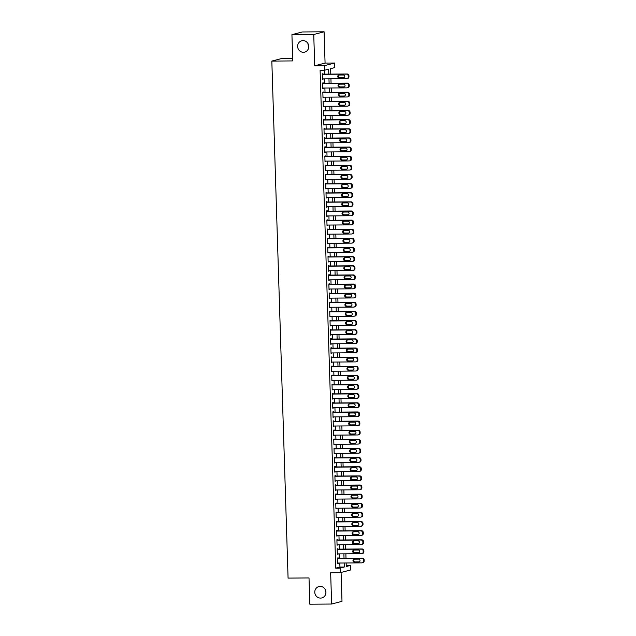 <?xml version="1.0" encoding="UTF-8"?>
<svg xmlns="http://www.w3.org/2000/svg" width="636" height="636" viewBox="0 0 636 636"><rect width="100%" height="100%" fill="white"/><g stroke="black" fill="none" stroke-linecap="round" stroke-linejoin="round"><path stroke-width="0.95" d="M320.178 586.392A5.867 5.565 75.5 0 1 321.832 597.92A5.867 5.565 75.5 0 1 314.836 592.967A5.867 5.565 75.5 0 1 320.178 586.392M303.022 40.601A5.867 5.565 75.5 0 1 304.684 52.12A5.867 5.565 75.5 0 1 297.688 47.167A5.867 5.565 75.5 0 1 303.022 40.601M325.942 592.458A5.867 5.565 75.5 0 1 325.139 589.341M308.794 46.659A5.867 5.565 75.5 0 1 307.983 43.542M346.23 565.452L350.46 565.42L350.603 569.983L340.244 572.67L340.101 568.107L344.299 567.018L344.171 562.995M292.679 58.313L282.193 58.393L271.826 61.08L288.076 578.1L309.009 577.941L309.835 604.2L331.634 604.033L341.993 601.346L341.087 572.456M271.826 61.08L292.759 60.921L291.932 34.654L302.291 31.967L324.098 31.8L313.739 34.487L314.717 65.77L324.312 65.699L334.671 63.012L334.814 67.583L330.617 68.672L330.784 74.102M314.717 65.77L325.075 63.083L324.098 31.8M325.075 63.083L334.671 63.012M291.932 34.654L313.739 34.487M338.185 558.297L338.169 557.836L337.47 558.018L337.644 563.504L338.336 563.035M337.899 549.162L337.883 548.701L337.183 548.884L337.35 554.369L338.042 553.9M337.613 540.028L337.597 539.567L336.897 539.749L337.064 545.227L337.756 544.766M337.319 530.893L337.311 530.432L336.611 530.615L336.778 536.092L337.47 535.631M337.032 521.759L337.024 521.297L336.325 521.48L336.492 526.958L337.183 526.497M336.746 512.624L336.73 512.163L336.031 512.346L336.205 517.823L336.897 517.362M336.46 503.489L336.444 503.028L335.744 503.211L335.919 508.689L336.611 508.228M336.174 494.355L336.158 493.894L335.458 494.077L335.633 499.554L336.325 499.093M335.887 485.22L335.872 484.759L335.172 484.942L335.347 490.42L336.039 489.959M335.601 476.086L335.585 475.625L334.886 475.808L335.061 481.285L335.752 480.824M335.315 466.951L335.299 466.49L334.6 466.673L334.775 472.151L335.458 471.689M335.029 457.817L335.013 457.356L334.313 457.538L334.48 463.016L335.172 462.555M334.735 448.682L334.727 448.221L334.027 448.404L334.194 453.881L334.886 453.42M334.449 439.548L334.441 439.086L333.741 439.269L333.908 444.747L334.6 444.286M334.162 430.413L334.146 429.952L333.447 430.135L333.622 435.612L334.313 435.151M333.876 421.278L333.86 420.817L333.161 421L333.336 426.478L334.027 426.017M333.59 412.144L333.574 411.683L332.874 411.866L333.049 417.343L333.741 416.882M333.304 403.009L333.288 402.548L332.588 402.731L332.763 408.209L333.455 407.748M333.018 393.875L333.002 393.414L332.302 393.597L332.477 399.074L333.169 398.613M332.731 384.74L332.715 384.279L332.016 384.462L332.191 389.94L332.874 389.478M332.445 375.606L332.429 375.145L331.73 375.327L331.897 380.805L332.588 380.344M332.159 366.463L332.143 366.01L331.443 366.193L331.61 371.67L332.302 371.209M331.865 357.329L331.857 356.875L331.157 357.058L331.324 362.536L332.016 362.075M331.579 348.194L331.563 347.741L330.863 347.924L331.038 353.401L331.73 352.94M331.292 339.06L331.276 338.606L330.577 338.789L330.752 344.267L331.443 343.806M331.006 329.925L330.99 329.472L330.291 329.655L330.466 335.132L331.157 334.671M330.72 320.79L330.704 320.337L330.005 320.52L330.179 325.998L330.871 325.537M330.434 311.656L330.418 311.203L329.718 311.386L329.893 316.863L330.585 316.402M330.148 302.521L330.132 302.068L329.432 302.251L329.607 307.729L330.291 307.268M329.861 293.387L329.846 292.934L329.146 293.117L329.313 298.594L330.005 298.133M329.575 284.252L329.559 283.799L328.86 283.982L329.027 289.46L329.718 288.998M329.281 275.118L329.273 274.665L328.574 274.847L328.74 280.325L329.432 279.864M328.995 265.983L328.979 265.53L328.279 265.713L328.454 271.19L329.146 270.729M328.709 256.849L328.693 256.395L327.993 256.578L328.168 262.056L328.86 261.595M328.422 247.714L328.407 247.261L327.707 247.444L327.882 252.921L328.574 252.46M328.136 238.58L328.12 238.126L327.421 238.309L327.596 243.787L328.287 243.326M327.85 229.445L327.834 228.992L327.135 229.175L327.309 234.652L328.001 234.191M327.564 220.31L327.548 219.857L326.848 220.04L327.023 225.518L327.715 225.057M327.278 211.176L327.262 210.723L326.562 210.906L326.729 216.383L327.421 215.922M326.991 202.041L326.976 201.588L326.276 201.771L326.443 207.249L327.135 206.787M326.697 192.907L326.689 192.454L325.99 192.636L326.157 198.114L326.848 197.653M326.411 183.772L326.403 183.319L325.696 183.502L325.87 188.979L326.562 188.518M326.125 174.638L326.109 174.185L325.409 174.367L325.584 179.845L326.276 179.384M325.839 165.503L325.823 165.05L325.123 165.233L325.298 170.71L325.99 170.249M325.553 156.369L325.537 155.915L324.837 156.098L325.012 161.576L325.704 161.115M325.266 147.234L325.25 146.781L324.551 146.964L324.726 152.441L325.417 151.98M324.98 138.099L324.964 137.646L324.265 137.829L324.44 143.307L325.131 142.846M324.694 128.965L324.678 128.512L323.978 128.695L324.145 134.172L324.837 133.711M324.408 119.83L324.392 119.377L323.692 119.56L323.859 125.038L324.551 124.576M324.114 110.696L324.106 110.243L323.406 110.426L323.573 115.903L324.265 115.442M323.827 101.561L323.819 101.108L323.112 101.291L323.287 106.769L323.978 106.307M323.541 92.427L323.525 91.974L322.826 92.156L323.001 97.634L323.692 97.173M323.255 83.292L323.239 82.839L322.539 83.022L322.714 88.499L323.406 88.038M328.812 74.11L328.653 69.173L324.455 70.262L320.099 70.302L335.744 568.139L339.942 567.05L339.815 563.027M339.664 558.281L339.529 553.892M339.378 549.146L339.242 544.758M339.091 540.012L338.956 535.623M338.805 530.877L338.662 526.489M338.519 521.743L338.376 517.354M338.233 512.608L338.09 508.22M337.939 503.474L337.803 499.085M337.652 494.339L337.517 489.951M337.366 485.204L337.231 480.816M337.08 476.07L336.945 471.681M336.794 466.935L336.659 462.547M336.508 457.801L336.372 453.412M336.221 448.666L336.078 444.278M335.935 439.532L335.792 435.143M335.649 430.397L335.506 426.009M335.363 421.263L335.22 416.874M335.069 412.128L334.934 407.74M334.782 402.993L334.647 398.605M334.496 393.859L334.361 389.471M334.21 384.724L334.075 380.336M333.924 375.59L333.789 371.201M333.638 366.455L333.502 362.067M333.351 357.321L333.208 352.932M333.065 348.186L332.922 343.798M332.779 339.052L332.636 334.663M332.485 329.917L332.35 325.529M332.199 320.783L332.064 316.394M331.913 311.648L331.777 307.26M331.626 302.513L331.491 298.125M331.34 293.379L331.205 288.99M331.054 284.244L330.919 279.856M330.768 275.11L330.625 270.721M330.481 265.975L330.338 261.587M330.195 256.841L330.052 252.452M329.901 247.706L329.766 243.318M329.615 238.572L329.48 234.183M329.329 229.437L329.194 225.049M329.043 220.302L328.907 215.914M328.756 211.168L328.621 206.78M328.47 202.033L328.335 197.637M328.184 192.899L328.041 188.502M327.898 183.764L327.755 179.368M327.612 174.63L327.468 170.233M327.317 165.495L327.182 161.099M327.031 156.361L326.896 151.964M326.745 147.226L326.61 142.83M326.459 138.091L326.324 133.695M326.173 128.957L326.037 124.561M325.886 119.822L325.751 115.426M325.6 110.688L325.457 106.291M325.314 101.553L325.171 97.157M325.028 92.419L324.885 88.022M324.734 83.284L324.599 78.888M324.447 74.15L324.328 70.27M322.969 74.158L322.953 73.704L322.253 73.887L322.428 79.365L323.12 78.904M340.244 572.67L330.648 572.742L331.634 604.033M335.744 568.139L340.101 568.107M324.455 70.262L324.312 65.699M346.151 562.979L346.262 566.509L350.46 565.42M330.935 78.84L331.07 83.237M331.221 87.975L331.364 92.371M331.507 97.109L331.65 101.506M331.793 106.244L331.936 110.64M332.087 115.378L332.223 119.775M332.374 124.513L332.509 128.909M332.66 133.647L332.795 138.044M332.946 142.782L333.081 147.178M333.232 151.917L333.367 156.313M333.518 161.051L333.654 165.447M333.805 170.186L333.948 174.582M334.091 179.32L334.234 183.717M334.377 188.455L334.52 192.851M334.663 197.589L334.806 201.986M334.957 206.724L335.093 211.12M335.244 215.858L335.379 220.255M335.53 224.993L335.665 229.389M335.816 234.127L335.951 238.524M336.102 243.262L336.237 247.658M336.388 252.397L336.531 256.793M336.675 261.531L336.818 265.928M336.961 270.666L337.104 275.062M337.247 279.8L337.39 284.197M337.541 288.935L337.676 293.331M337.827 298.069L337.962 302.466M338.114 307.204L338.249 311.6M338.4 316.338L338.535 320.735M338.686 325.473L338.821 329.869M338.972 334.608L339.107 339.004M339.258 343.742L339.401 348.138M339.545 352.885L339.688 357.273M339.831 362.019L339.974 366.408M340.125 371.154L340.26 375.542M340.411 380.288L340.546 384.677M340.697 389.423L340.832 393.811M340.983 398.557L341.119 402.946M341.27 407.692L341.405 412.08M341.556 416.826L341.691 421.215M341.842 425.961L341.985 430.349M342.128 435.096L342.271 439.484M342.414 444.23L342.558 448.618M342.709 453.365L342.844 457.753M342.995 462.499L343.13 466.888M343.281 471.634L343.416 476.022M343.567 480.768L343.702 485.157M343.853 489.903L343.989 494.291M344.14 499.037L344.275 503.426M344.426 508.172L344.569 512.56M344.712 517.307L344.855 521.695M344.998 526.441L345.141 530.829M345.292 535.576L345.428 539.964M345.579 544.71L345.714 549.099M345.865 553.845L346 558.233M344.028 558.249L343.885 553.861M343.742 549.114L343.599 544.726M343.448 539.98L343.313 535.592M343.162 530.845L343.027 526.457M342.876 521.711L342.74 517.322M342.589 512.576L342.454 508.188M342.303 503.442L342.168 499.053M342.017 494.307L341.882 489.919M341.731 485.173L341.588 480.784M341.445 476.038L341.301 471.65M341.158 466.904L341.015 462.515M340.864 457.769L340.729 453.381M340.578 448.634L340.443 444.246M340.292 439.5L340.157 435.111M340.006 430.365L339.87 425.977M339.719 421.231L339.584 416.842M339.433 412.096L339.298 407.7M339.147 402.962L339.004 398.565M338.861 393.827L338.718 389.431M338.575 384.693L338.432 380.296M338.28 375.558L338.145 371.162M337.994 366.423L337.859 362.027M337.708 357.289L337.573 352.893M337.422 348.154L337.287 343.758M337.136 339.02L337 334.623M336.849 329.885L336.714 325.489M336.563 320.751L336.42 316.354M336.277 311.616L336.134 307.22M335.991 302.482L335.848 298.085M335.697 293.347L335.562 288.951M335.411 284.213L335.275 279.816M335.124 275.078L334.989 270.682M334.838 265.943L334.703 261.547M334.552 256.809L334.417 252.413M334.266 247.674L334.131 243.278M333.98 238.54L333.836 234.143M333.693 229.405L333.55 225.009M333.407 220.271L333.264 215.874M333.113 211.136L332.978 206.74M332.827 202.002L332.692 197.605M332.541 192.867L332.405 188.471M332.254 183.732L332.119 179.336M331.968 174.598L331.833 170.202M331.682 165.463L331.547 161.067M331.396 156.329L331.253 151.932M331.11 147.194L330.966 142.798M330.823 138.06L330.68 133.663M330.529 128.925L330.394 124.529M330.243 119.791L330.108 115.394M329.957 110.648L329.822 106.26M329.671 101.514L329.535 97.125M329.384 92.379L329.249 87.991M329.098 83.244L328.963 78.856M339.942 567.05L344.299 567.018M322.42 79.19L323.128 79.182M322.706 88.325L323.414 88.317M322.993 97.459L323.7 97.451M323.279 106.594L323.986 106.586M323.573 115.728L324.273 115.72M323.859 124.863L324.559 124.855M324.145 133.997L324.853 133.989M324.432 143.132L325.139 143.124M324.718 152.266L325.425 152.258M325.004 161.401L325.712 161.393M325.29 170.535L325.998 170.528M325.576 179.67L326.284 179.662M325.863 188.805L326.57 188.797M326.157 197.939L326.856 197.931M326.443 207.074L327.143 207.066M326.729 216.208L327.437 216.2M327.015 225.343L327.723 225.335M327.302 234.477L328.009 234.469M327.588 243.612L328.295 243.604M327.874 252.746L328.581 252.738M328.16 261.881L328.868 261.873M328.446 271.015L329.154 271.008M328.74 280.15L329.44 280.142M329.027 289.285L329.726 289.277M329.313 298.419L330.012 298.411M329.599 307.554L330.307 307.546M329.885 316.688L330.593 316.68M330.171 325.823L330.879 325.815M330.458 334.957L331.165 334.949M330.744 344.092L331.451 344.084M331.03 353.226L331.738 353.219M331.324 362.361L332.024 362.353M331.61 371.496L332.31 371.488M331.897 380.63L332.596 380.622M332.183 389.765L332.89 389.757M332.469 398.899L333.177 398.891M332.755 408.034L333.463 408.026M333.041 417.168L333.749 417.168M333.328 426.303L334.035 426.303M333.614 435.437L334.321 435.437M333.9 444.572L334.608 444.572M334.194 453.707L334.894 453.707M334.48 462.841L335.18 462.841M334.767 471.976L335.474 471.976M335.053 481.11L335.76 481.11M335.339 490.245L336.046 490.245M335.625 499.379L336.333 499.379M335.911 508.514L336.619 508.514M336.198 517.648L336.905 517.648M336.484 526.783L337.191 526.783M336.778 535.917L337.478 535.917M337.064 545.052L337.764 545.052M337.35 554.187L338.058 554.187M337.637 563.321L338.344 563.321M322.269 74.34L346.429 74.15A1.836 1.741 -104.5 0 1 348.226 75.97L348.258 76.877A1.836 1.741 -104.5 0 1 346.572 78.721L322.412 78.904M346.97 78.665L347.669 78.482A1.836 1.741 75.5 0 0 348.957 76.702L348.925 75.787A1.836 1.741 75.5 0 0 347.129 73.975L322.261 74.166M343.313 75A1.463 1.391 75.5 0 1 343.726 77.878A1.463 1.391 75.5 0 1 343.4 77.926L339.219 77.958A1.463 1.391 75.5 0 1 338.805 75.072A1.463 1.391 75.5 0 1 339.123 75.032L343.313 75M344.06 77.743L339.918 77.775A1.463 1.391 75.5 0 1 339.171 75.032M322.555 83.475L346.715 83.284A1.836 1.741 -104.5 0 1 348.512 85.105L348.544 86.011A1.836 1.741 -104.5 0 1 346.859 87.855L322.698 88.038M347.256 87.8L347.956 87.617A1.836 1.741 75.5 0 0 349.244 85.836L349.212 84.922A1.836 1.741 75.5 0 0 347.415 83.109L322.547 83.3M343.599 84.135A1.463 1.391 75.5 0 1 344.012 87.013A1.463 1.391 75.5 0 1 343.694 87.06L339.505 87.092A1.463 1.391 75.5 0 1 339.091 84.206A1.463 1.391 75.5 0 1 339.409 84.167L343.599 84.135M344.346 86.878L340.204 86.909A1.463 1.391 75.5 0 1 339.457 84.167M322.842 92.61L347.002 92.419A1.836 1.741 -104.5 0 1 348.798 94.239L348.83 95.146A1.836 1.741 -104.5 0 1 347.145 96.99L322.985 97.181M347.542 96.934L348.242 96.752A1.836 1.741 75.5 0 0 349.53 94.971L349.498 94.056A1.836 1.741 75.5 0 0 347.701 92.244L322.834 92.435M343.885 93.269A1.463 1.391 75.5 0 1 344.299 96.147A1.463 1.391 75.5 0 1 343.981 96.195L339.791 96.227A1.463 1.391 75.5 0 1 339.378 93.341A1.463 1.391 75.5 0 1 339.704 93.301L343.885 93.269M344.632 96.012L340.491 96.044A1.463 1.391 75.5 0 1 339.743 93.301M323.128 101.744L347.288 101.553A1.836 1.741 -104.5 0 1 349.085 103.374L349.116 104.28A1.836 1.741 -104.5 0 1 347.431 106.125L323.271 106.315M347.836 106.069L348.536 105.886A1.836 1.741 75.5 0 0 349.816 104.105L349.784 103.191A1.836 1.741 75.5 0 0 347.987 101.378L323.128 101.569M344.171 102.404A1.463 1.391 75.5 0 1 344.585 105.282A1.463 1.391 75.5 0 1 344.267 105.33L340.077 105.361A1.463 1.391 75.5 0 1 339.664 102.476A1.463 1.391 75.5 0 1 339.99 102.436L344.171 102.404M344.927 105.147L340.777 105.179A1.463 1.391 75.5 0 1 340.029 102.436M323.414 110.879L347.574 110.688A1.836 1.741 -104.5 0 1 349.379 112.508L349.403 113.415A1.836 1.741 -104.5 0 1 347.717 115.259L323.557 115.45M348.123 115.203L348.822 115.029A1.836 1.741 75.5 0 0 350.102 113.24L350.078 112.326A1.836 1.741 75.5 0 0 348.274 110.513L323.414 110.704M344.458 111.539A1.463 1.391 75.5 0 1 344.871 114.416A1.463 1.391 75.5 0 1 344.553 114.464L340.363 114.496A1.463 1.391 75.5 0 1 339.95 111.61A1.463 1.391 75.5 0 1 340.276 111.57L344.458 111.539M345.213 114.281L341.063 114.313A1.463 1.391 75.5 0 1 340.316 111.57M323.708 120.013L347.86 119.822A1.836 1.741 -104.5 0 1 349.665 121.643L349.689 122.549A1.836 1.741 -104.5 0 1 348.003 124.394L323.851 124.584M348.409 124.338L349.108 124.163A1.836 1.741 75.5 0 0 350.388 122.374L350.364 121.46A1.836 1.741 75.5 0 0 348.56 119.648L323.7 119.838M344.744 120.673A1.463 1.391 75.5 0 1 345.157 123.551A1.463 1.391 75.5 0 1 344.839 123.599L340.65 123.63A1.463 1.391 75.5 0 1 340.236 120.745A1.463 1.391 75.5 0 1 340.562 120.705L344.744 120.673M345.499 123.416L341.349 123.448A1.463 1.391 75.5 0 1 340.602 120.705M323.994 129.148L348.146 128.965A1.836 1.741 -104.5 0 1 349.951 130.778L349.975 131.692A1.836 1.741 -104.5 0 1 348.29 133.528L324.137 133.719M348.695 133.473L349.395 133.298A1.836 1.741 75.5 0 0 350.675 131.509L350.651 130.595A1.836 1.741 75.5 0 0 348.846 128.782L323.986 128.973M345.038 129.808A1.463 1.391 75.5 0 1 345.451 132.686A1.463 1.391 75.5 0 1 345.125 132.733L340.944 132.765A1.463 1.391 75.5 0 1 340.522 129.879A1.463 1.391 75.5 0 1 340.848 129.839L345.038 129.808M345.785 132.55L341.643 132.582A1.463 1.391 75.5 0 1 340.888 129.839M324.281 138.282L348.433 138.099A1.836 1.741 -104.5 0 1 350.237 139.912L350.269 140.826A1.836 1.741 -104.5 0 1 348.576 142.663L324.424 142.854M348.981 142.607L349.681 142.432A1.836 1.741 75.5 0 0 350.969 140.643L350.937 139.729A1.836 1.741 75.5 0 0 349.132 137.917L324.273 138.107M345.324 138.942A1.463 1.391 75.5 0 1 345.738 141.82A1.463 1.391 75.5 0 1 345.412 141.868L341.23 141.9A1.463 1.391 75.5 0 1 340.817 139.014A1.463 1.391 75.5 0 1 341.135 138.974L345.324 138.942M346.071 141.685L341.93 141.717A1.463 1.391 75.5 0 1 341.174 138.974M324.567 147.417L348.719 147.234A1.836 1.741 -104.5 0 1 350.523 149.047L350.555 149.961A1.836 1.741 -104.5 0 1 348.862 151.797L324.71 151.988M349.267 151.742L349.967 151.567A1.836 1.741 75.5 0 0 351.255 149.778L351.223 148.864A1.836 1.741 75.5 0 0 349.418 147.051L324.559 147.242M345.61 148.077A1.463 1.391 75.5 0 1 346.024 150.955A1.463 1.391 75.5 0 1 345.698 151.002L341.516 151.034A1.463 1.391 75.5 0 1 341.103 148.148A1.463 1.391 75.5 0 1 341.421 148.109L345.61 148.077M346.358 150.819L342.216 150.851A1.463 1.391 75.5 0 1 341.46 148.109M324.853 156.551L349.005 156.369A1.836 1.741 -104.5 0 1 350.81 158.181L350.841 159.095A1.836 1.741 -104.5 0 1 349.156 160.932L324.996 161.123M349.554 160.876L350.253 160.701A1.836 1.741 75.5 0 0 351.541 158.913L351.509 157.998A1.836 1.741 75.5 0 0 349.713 156.186L324.845 156.376M345.897 157.211A1.463 1.391 75.5 0 1 346.31 160.089A1.463 1.391 75.5 0 1 345.984 160.137L341.802 160.169A1.463 1.391 75.5 0 1 341.389 157.283A1.463 1.391 75.5 0 1 341.707 157.243L345.897 157.211M346.644 159.954L342.502 159.986A1.463 1.391 75.5 0 1 341.755 157.243M325.139 165.686L349.299 165.503A1.836 1.741 -104.5 0 1 351.096 167.316L351.128 168.23A1.836 1.741 -104.5 0 1 349.442 170.066L325.282 170.257M349.84 170.011L350.539 169.836A1.836 1.741 75.5 0 0 351.827 168.047L351.795 167.133A1.836 1.741 75.5 0 0 349.999 165.32L325.131 165.511M346.183 166.346A1.463 1.391 75.5 0 1 346.596 169.224A1.463 1.391 75.5 0 1 346.278 169.271L342.089 169.303A1.463 1.391 75.5 0 1 341.675 166.417A1.463 1.391 75.5 0 1 341.993 166.378L346.183 166.346M346.93 169.089L342.788 169.12A1.463 1.391 75.5 0 1 342.041 166.378M325.425 174.821L349.585 174.638A1.836 1.741 -104.5 0 1 351.382 176.45L351.414 177.364A1.836 1.741 -104.5 0 1 349.728 179.201L325.568 179.392M350.126 179.145L350.826 178.97A1.836 1.741 75.5 0 0 352.113 177.182L352.082 176.267A1.836 1.741 75.5 0 0 350.285 174.455L325.417 174.646M346.469 175.48A1.463 1.391 75.5 0 1 346.882 178.358A1.463 1.391 75.5 0 1 346.564 178.406L342.375 178.438A1.463 1.391 75.5 0 1 341.961 175.552A1.463 1.391 75.5 0 1 342.287 175.512L346.469 175.48M347.216 178.223L343.074 178.255A1.463 1.391 75.5 0 1 342.327 175.512M325.712 183.955L349.872 183.772A1.836 1.741 -104.5 0 1 351.668 185.585L351.7 186.499A1.836 1.741 -104.5 0 1 350.015 188.336L325.855 188.526M350.42 188.28L351.12 188.105A1.836 1.741 75.5 0 0 352.4 186.316L352.368 185.402A1.836 1.741 75.5 0 0 350.571 183.589L325.712 183.78M346.755 184.615A1.463 1.391 75.5 0 1 347.169 187.493A1.463 1.391 75.5 0 1 346.851 187.541L342.661 187.572A1.463 1.391 75.5 0 1 342.248 184.686A1.463 1.391 75.5 0 1 342.573 184.647L346.755 184.615M347.51 187.358L343.361 187.389A1.463 1.391 75.5 0 1 342.613 184.647M325.998 193.09L350.158 192.907A1.836 1.741 -104.5 0 1 351.962 194.719L351.986 195.634A1.836 1.741 -104.5 0 1 350.301 197.47L326.141 197.661M350.706 197.414L351.406 197.239A1.836 1.741 75.5 0 0 352.686 195.451L352.662 194.536A1.836 1.741 75.5 0 0 350.857 192.724L325.998 192.915M347.041 193.749A1.463 1.391 75.5 0 1 347.455 196.627A1.463 1.391 75.5 0 1 347.137 196.675L342.947 196.707A1.463 1.391 75.5 0 1 342.534 193.821A1.463 1.391 75.5 0 1 342.86 193.781L347.041 193.749M347.797 196.492L343.647 196.524A1.463 1.391 75.5 0 1 342.899 193.781M326.284 202.224L350.444 202.041A1.836 1.741 -104.5 0 1 352.249 203.854L352.272 204.768A1.836 1.741 -104.5 0 1 350.587 206.605L326.435 206.795M350.993 206.549L351.692 206.374A1.836 1.741 75.5 0 0 352.972 204.585L352.948 203.671A1.836 1.741 75.5 0 0 351.144 201.858L326.284 202.049M347.328 202.884A1.463 1.391 75.5 0 1 347.741 205.762A1.463 1.391 75.5 0 1 347.423 205.81L343.233 205.841A1.463 1.391 75.5 0 1 342.82 202.956A1.463 1.391 75.5 0 1 343.146 202.916L347.328 202.884M348.083 205.627L343.933 205.659A1.463 1.391 75.5 0 1 343.186 202.916M326.578 211.359L350.73 211.176A1.836 1.741 -104.5 0 1 352.535 212.988L352.559 213.903A1.836 1.741 -104.5 0 1 350.873 215.739L326.721 215.93M351.279 215.684L351.978 215.509A1.836 1.741 75.5 0 0 353.258 213.72L353.234 212.806A1.836 1.741 75.5 0 0 351.43 210.993L326.57 211.184M347.614 212.019A1.463 1.391 75.5 0 1 348.035 214.896A1.463 1.391 75.5 0 1 347.709 214.944L343.527 214.976A1.463 1.391 75.5 0 1 343.106 212.09A1.463 1.391 75.5 0 1 343.432 212.05L347.614 212.019M348.369 214.761L344.227 214.793A1.463 1.391 75.5 0 1 343.472 212.05M326.864 220.493L351.016 220.31A1.836 1.741 -104.5 0 1 352.821 222.123L352.845 223.037A1.836 1.741 -104.5 0 1 351.159 224.874L327.007 225.065M351.565 224.818L352.265 224.643A1.836 1.741 75.5 0 0 353.552 222.854L353.521 221.94A1.836 1.741 75.5 0 0 351.716 220.128L326.856 220.318M347.908 221.153A1.463 1.391 75.5 0 1 348.321 224.031A1.463 1.391 75.5 0 1 347.995 224.079L343.814 224.111A1.463 1.391 75.5 0 1 343.4 221.225A1.463 1.391 75.5 0 1 343.718 221.185L347.908 221.153M348.655 223.896L344.513 223.928A1.463 1.391 75.5 0 1 343.758 221.185M327.15 229.628L351.303 229.445A1.836 1.741 -104.5 0 1 353.107 231.258L353.139 232.172A1.836 1.741 -104.5 0 1 351.446 234.008L327.294 234.199M351.851 233.953L352.551 233.778A1.836 1.741 75.5 0 0 353.839 231.989L353.807 231.075A1.836 1.741 75.5 0 0 352.002 229.262L327.143 229.453M348.194 230.288A1.463 1.391 75.5 0 1 348.608 233.166A1.463 1.391 75.5 0 1 348.282 233.213L344.1 233.245A1.463 1.391 75.5 0 1 343.686 230.359A1.463 1.391 75.5 0 1 344.004 230.319L348.194 230.288M348.941 233.03L344.799 233.062A1.463 1.391 75.5 0 1 344.044 230.319M327.437 238.762L351.589 238.58A1.836 1.741 -104.5 0 1 353.393 240.392L353.425 241.306A1.836 1.741 -104.5 0 1 351.74 243.143L327.58 243.334M352.137 243.087L352.837 242.912A1.836 1.741 75.5 0 0 354.125 241.124L354.093 240.209A1.836 1.741 75.5 0 0 352.296 238.397L327.429 238.587M348.48 239.422A1.463 1.391 75.5 0 1 348.894 242.3A1.463 1.391 75.5 0 1 348.568 242.348L344.386 242.38A1.463 1.391 75.5 0 1 343.973 239.502A1.463 1.391 75.5 0 1 344.291 239.454L348.48 239.422M349.228 242.165L345.086 242.197A1.463 1.391 75.5 0 1 344.338 239.454M327.723 247.897L351.883 247.714A1.836 1.741 -104.5 0 1 353.68 249.527L353.711 250.441A1.836 1.741 -104.5 0 1 352.026 252.277L327.866 252.468M352.424 252.222L353.123 252.047A1.836 1.741 75.5 0 0 354.411 250.258L354.379 249.344A1.836 1.741 75.5 0 0 352.583 247.531L327.715 247.722M348.767 248.557A1.463 1.391 75.5 0 1 349.18 251.435A1.463 1.391 75.5 0 1 348.854 251.482L344.672 251.514A1.463 1.391 75.5 0 1 344.259 248.636A1.463 1.391 75.5 0 1 344.577 248.589L348.767 248.557M349.514 251.3L345.372 251.331A1.463 1.391 75.5 0 1 344.625 248.589M328.009 257.031L352.169 256.849A1.836 1.741 -104.5 0 1 353.966 258.661L353.998 259.575A1.836 1.741 -104.5 0 1 352.312 261.412L328.152 261.603M352.71 261.364L353.409 261.181A1.836 1.741 75.5 0 0 354.697 259.393L354.665 258.478A1.836 1.741 75.5 0 0 352.869 256.666L328.001 256.857M349.053 257.691A1.463 1.391 75.5 0 1 349.466 260.569A1.463 1.391 75.5 0 1 349.148 260.617L344.958 260.649A1.463 1.391 75.5 0 1 344.545 257.771A1.463 1.391 75.5 0 1 344.871 257.723L349.053 257.691M349.8 260.434L345.658 260.466A1.463 1.391 75.5 0 1 344.911 257.723M328.295 266.166L352.455 265.983A1.836 1.741 -104.5 0 1 354.252 267.796L354.284 268.71A1.836 1.741 -104.5 0 1 352.598 270.546L328.438 270.737M353.004 270.499L353.703 270.316A1.836 1.741 75.5 0 0 354.983 268.527L354.952 267.613A1.836 1.741 75.5 0 0 353.155 265.8L328.295 265.991M349.339 266.826A1.463 1.391 75.5 0 1 349.752 269.704A1.463 1.391 75.5 0 1 349.434 269.751L345.245 269.783A1.463 1.391 75.5 0 1 344.831 266.905A1.463 1.391 75.5 0 1 345.157 266.858L349.339 266.826M350.094 269.569L345.944 269.6A1.463 1.391 75.5 0 1 345.197 266.858M328.581 275.301L352.742 275.118A1.836 1.741 -104.5 0 1 354.546 276.93L354.57 277.845A1.836 1.741 -104.5 0 1 352.885 279.681L328.725 279.872M353.29 279.633L353.99 279.45A1.836 1.741 75.5 0 0 355.27 277.662L355.246 276.747A1.836 1.741 75.5 0 0 353.441 274.935L328.581 275.126M349.625 275.96A1.463 1.391 75.5 0 1 350.038 278.846A1.463 1.391 75.5 0 1 349.721 278.886L345.531 278.918A1.463 1.391 75.5 0 1 345.117 276.04A1.463 1.391 75.5 0 1 345.443 275.992L349.625 275.96M350.38 278.703L346.23 278.735A1.463 1.391 75.5 0 1 345.483 275.992M328.868 284.435L353.028 284.252A1.836 1.741 -104.5 0 1 354.832 286.065L354.856 286.979A1.836 1.741 -104.5 0 1 353.171 288.816L329.019 289.006M353.576 288.768L354.276 288.585A1.836 1.741 75.5 0 0 355.556 286.796L355.532 285.882A1.836 1.741 75.5 0 0 353.727 284.069L328.868 284.26M349.911 285.095A1.463 1.391 75.5 0 1 350.325 287.981A1.463 1.391 75.5 0 1 350.007 288.021L345.817 288.052A1.463 1.391 75.5 0 1 345.404 285.174A1.463 1.391 75.5 0 1 345.73 285.127L349.911 285.095M350.667 287.838L346.517 287.87A1.463 1.391 75.5 0 1 345.769 285.127M329.162 293.57L353.314 293.387A1.836 1.741 -104.5 0 1 355.119 295.199L355.142 296.114A1.836 1.741 -104.5 0 1 353.457 297.95L329.305 298.141M353.862 297.902L354.562 297.72A1.836 1.741 75.5 0 0 355.842 295.931L355.818 295.017A1.836 1.741 75.5 0 0 354.014 293.204L329.154 293.395M350.197 294.23A1.463 1.391 75.5 0 1 350.619 297.115A1.463 1.391 75.5 0 1 350.293 297.155L346.103 297.187A1.463 1.391 75.5 0 1 345.69 294.309A1.463 1.391 75.5 0 1 346.016 294.261L350.197 294.23M350.953 296.972L346.811 297.004A1.463 1.391 75.5 0 1 346.056 294.261M329.448 302.704L353.6 302.521A1.836 1.741 -104.5 0 1 355.405 304.334L355.429 305.248A1.836 1.741 -104.5 0 1 353.743 307.085L329.591 307.275M354.149 307.037L354.848 306.854A1.836 1.741 75.5 0 0 356.136 305.065L356.104 304.151A1.836 1.741 75.5 0 0 354.3 302.339L329.44 302.529M350.492 303.364A1.463 1.391 75.5 0 1 350.905 306.25A1.463 1.391 75.5 0 1 350.579 306.29L346.397 306.321A1.463 1.391 75.5 0 1 345.984 303.444A1.463 1.391 75.5 0 1 346.302 303.396L350.492 303.364M351.239 306.107L347.097 306.139A1.463 1.391 75.5 0 1 346.342 303.396M329.734 311.839L353.886 311.656A1.836 1.741 -104.5 0 1 355.691 313.469L355.723 314.383A1.836 1.741 -104.5 0 1 354.029 316.219L329.877 316.41M354.435 316.171L355.134 315.989A1.836 1.741 75.5 0 0 356.422 314.2L356.391 313.286A1.836 1.741 75.5 0 0 354.586 311.473L329.726 311.664M350.778 312.499A1.463 1.391 75.5 0 1 351.191 315.384A1.463 1.391 75.5 0 1 350.865 315.424L346.684 315.456A1.463 1.391 75.5 0 1 346.27 312.578A1.463 1.391 75.5 0 1 346.588 312.53L350.778 312.499M350.865 315.424L347.383 315.273A1.463 1.391 75.5 0 1 346.628 312.53M330.02 320.973L354.173 320.79A1.836 1.741 -104.5 0 1 355.977 322.603L356.009 323.517A1.836 1.741 -104.5 0 1 354.324 325.354L330.163 325.545M354.721 325.306L355.421 325.123A1.836 1.741 75.5 0 0 356.709 323.334L356.677 322.42A1.836 1.741 75.5 0 0 354.88 320.608L330.012 320.798M351.064 321.633A1.463 1.391 75.5 0 1 351.477 324.519A1.463 1.391 75.5 0 1 351.151 324.559L346.97 324.591A1.463 1.391 75.5 0 1 346.556 321.713A1.463 1.391 75.5 0 1 346.874 321.665L351.064 321.633M351.811 324.376L347.669 324.408A1.463 1.391 75.5 0 1 346.922 321.665M330.307 330.108L354.467 329.925A1.836 1.741 -104.5 0 1 356.263 331.738L356.295 332.652A1.836 1.741 -104.5 0 1 354.61 334.488L330.45 334.679M355.007 334.441L355.707 334.258A1.836 1.741 75.5 0 0 356.995 332.469L356.963 331.555A1.836 1.741 75.5 0 0 355.166 329.742L330.299 329.933M351.35 330.768A1.463 1.391 75.5 0 1 351.764 333.654A1.463 1.391 75.5 0 1 351.438 333.693L347.256 333.725A1.463 1.391 75.5 0 1 346.843 330.847A1.463 1.391 75.5 0 1 347.161 330.8L351.35 330.768M352.098 333.51L347.956 333.542A1.463 1.391 75.5 0 1 347.208 330.8M330.593 339.242L354.753 339.06A1.836 1.741 -104.5 0 1 356.55 340.872L356.581 341.786A1.836 1.741 -104.5 0 1 354.896 343.623L330.736 343.814M355.293 343.575L355.993 343.392A1.836 1.741 75.5 0 0 357.281 341.604L357.249 340.689A1.836 1.741 75.5 0 0 355.452 338.877L330.585 339.067M351.636 339.902A1.463 1.391 75.5 0 1 352.05 342.788A1.463 1.391 75.5 0 1 351.732 342.828L347.542 342.86A1.463 1.391 75.5 0 1 347.129 339.982A1.463 1.391 75.5 0 1 347.447 339.934L351.636 339.902M352.384 342.645L348.242 342.677A1.463 1.391 75.5 0 1 347.495 339.934M330.879 348.377L355.039 348.194A1.836 1.741 -104.5 0 1 356.836 350.007L356.868 350.921A1.836 1.741 -104.5 0 1 355.182 352.757L331.022 352.948M355.58 352.71L356.287 352.527A1.836 1.741 75.5 0 0 357.567 350.738L357.535 349.824A1.836 1.741 75.5 0 0 355.739 348.011L330.879 348.202M351.923 349.037A1.463 1.391 75.5 0 1 352.336 351.923A1.463 1.391 75.5 0 1 352.018 351.962L347.828 351.994A1.463 1.391 75.5 0 1 347.415 349.116A1.463 1.391 75.5 0 1 347.741 349.069L351.923 349.037M352.678 351.78L348.528 351.811A1.463 1.391 75.5 0 1 347.781 349.069M331.165 357.512L355.325 357.329A1.836 1.741 -104.5 0 1 357.13 359.141L357.154 360.055A1.836 1.741 -104.5 0 1 355.468 361.892L331.308 362.083M355.874 361.844L356.573 361.661A1.836 1.741 75.5 0 0 357.853 359.873L357.83 358.958A1.836 1.741 75.5 0 0 356.025 357.146L331.165 357.337M352.209 358.171A1.463 1.391 75.5 0 1 352.622 361.057A1.463 1.391 75.5 0 1 352.304 361.097L348.115 361.129A1.463 1.391 75.5 0 1 347.701 358.251A1.463 1.391 75.5 0 1 348.027 358.203L352.209 358.171M352.964 360.914L348.814 360.946A1.463 1.391 75.5 0 1 348.067 358.203M331.451 366.646L355.611 366.463A1.836 1.741 -104.5 0 1 357.416 368.276L357.44 369.19A1.836 1.741 -104.5 0 1 355.755 371.026L331.602 371.217M356.16 370.979L356.86 370.796A1.836 1.741 75.5 0 0 358.14 369.007L358.116 368.093A1.836 1.741 75.5 0 0 356.311 366.28L331.451 366.471M352.495 367.306A1.463 1.391 75.5 0 1 352.908 370.192A1.463 1.391 75.5 0 1 352.59 370.231L348.401 370.263A1.463 1.391 75.5 0 1 347.987 367.385A1.463 1.391 75.5 0 1 348.313 367.338L352.495 367.306M353.25 370.049L349.1 370.08A1.463 1.391 75.5 0 1 348.353 367.338M331.746 375.781L355.898 375.598A1.836 1.741 -104.5 0 1 357.702 377.41L357.726 378.325A1.836 1.741 -104.5 0 1 356.041 380.161L331.889 380.352M356.446 380.113L357.146 379.93A1.836 1.741 75.5 0 0 358.426 378.142L358.402 377.228A1.836 1.741 75.5 0 0 356.597 375.415L331.738 375.606M352.781 376.44A1.463 1.391 75.5 0 1 353.203 379.326A1.463 1.391 75.5 0 1 352.877 379.366L348.687 379.398A1.463 1.391 75.5 0 1 348.274 376.52A1.463 1.391 75.5 0 1 348.6 376.472L352.781 376.44M353.536 379.183L349.395 379.215A1.463 1.391 75.5 0 1 348.639 376.472M332.032 384.915L356.184 384.732A1.836 1.741 -104.5 0 1 357.989 386.545L358.012 387.459A1.836 1.741 -104.5 0 1 356.327 389.296L332.175 389.486M356.732 389.248L357.432 389.065A1.836 1.741 75.5 0 0 358.712 387.276L358.688 386.362A1.836 1.741 75.5 0 0 356.883 384.549L332.024 384.74M353.075 385.575A1.463 1.391 75.5 0 1 353.489 388.461A1.463 1.391 75.5 0 1 353.163 388.501L348.981 388.532A1.463 1.391 75.5 0 1 348.568 385.655A1.463 1.391 75.5 0 1 348.886 385.607L353.075 385.575M353.823 388.318L349.681 388.35A1.463 1.391 75.5 0 1 348.925 385.607M332.318 394.05L356.47 393.867A1.836 1.741 -104.5 0 1 358.275 395.679L358.307 396.594A1.836 1.741 -104.5 0 1 356.613 398.43L332.461 398.621M357.019 398.382L357.718 398.2A1.836 1.741 75.5 0 0 359.006 396.411L358.974 395.497A1.836 1.741 75.5 0 0 357.17 393.684L332.31 393.875M353.362 394.71A1.463 1.391 75.5 0 1 353.775 397.595A1.463 1.391 75.5 0 1 353.449 397.635L349.267 397.667A1.463 1.391 75.5 0 1 348.854 394.789A1.463 1.391 75.5 0 1 349.172 394.741L353.362 394.71M353.449 397.635L349.967 397.484A1.463 1.391 75.5 0 1 349.212 394.741M332.604 403.184L356.756 403.001A1.836 1.741 -104.5 0 1 358.561 404.814L358.593 405.728A1.836 1.741 -104.5 0 1 356.899 407.565L332.747 407.755M357.305 407.517L358.004 407.334A1.836 1.741 75.5 0 0 359.292 405.545L359.26 404.631A1.836 1.741 75.5 0 0 357.456 402.819L332.596 403.009M353.648 403.844A1.463 1.391 75.5 0 1 354.061 406.73A1.463 1.391 75.5 0 1 353.735 406.77L349.554 406.802A1.463 1.391 75.5 0 1 349.14 403.924A1.463 1.391 75.5 0 1 349.458 403.876L353.648 403.844M354.395 406.587L350.253 406.619A1.463 1.391 75.5 0 1 349.498 403.876M332.89 412.319L357.05 412.136A1.836 1.741 -104.5 0 1 358.847 413.949L358.879 414.863A1.836 1.741 -104.5 0 1 357.194 416.699L333.033 416.89M357.591 416.652L358.291 416.469A1.836 1.741 75.5 0 0 359.579 414.68L359.547 413.766A1.836 1.741 75.5 0 0 357.75 411.953L332.882 412.144M353.934 412.979A1.463 1.391 75.5 0 1 354.347 415.865A1.463 1.391 75.5 0 1 354.021 415.904L349.84 415.936A1.463 1.391 75.5 0 1 349.426 413.058A1.463 1.391 75.5 0 1 349.744 413.01L353.934 412.979M354.681 415.721L350.539 415.753A1.463 1.391 75.5 0 1 349.792 413.01M333.177 421.453L357.337 421.271A1.836 1.741 -104.5 0 1 359.133 423.083L359.165 423.997A1.836 1.741 -104.5 0 1 357.48 425.834L333.32 426.025M357.877 425.786L358.577 425.603A1.836 1.741 75.5 0 0 359.865 423.815L359.833 422.9A1.836 1.741 75.5 0 0 358.036 421.088L333.169 421.278M354.22 422.113A1.463 1.391 75.5 0 1 354.634 424.999A1.463 1.391 75.5 0 1 354.316 425.039L350.126 425.071A1.463 1.391 75.5 0 1 349.713 422.193A1.463 1.391 75.5 0 1 350.031 422.145L354.22 422.113M354.968 424.856L350.826 424.888A1.463 1.391 75.5 0 1 350.078 422.145M333.463 430.588L357.623 430.405A1.836 1.741 -104.5 0 1 359.42 432.218L359.451 433.132A1.836 1.741 -104.5 0 1 357.766 434.968L333.606 435.159M358.163 434.921L358.871 434.738A1.836 1.741 75.5 0 0 360.151 432.949L360.119 432.035A1.836 1.741 75.5 0 0 358.322 430.222L333.463 430.413M354.506 431.248A1.463 1.391 75.5 0 1 354.92 434.134A1.463 1.391 75.5 0 1 354.602 434.173L350.412 434.205A1.463 1.391 75.5 0 1 349.999 431.327A1.463 1.391 75.5 0 1 350.325 431.28L354.506 431.248M355.254 433.99L351.112 434.022A1.463 1.391 75.5 0 1 350.364 431.28M333.749 439.722L357.909 439.54A1.836 1.741 -104.5 0 1 359.706 441.352L359.738 442.266A1.836 1.741 -104.5 0 1 358.052 444.103L333.892 444.294M358.458 444.055L359.157 443.872A1.836 1.741 75.5 0 0 360.437 442.084L360.413 441.169A1.836 1.741 75.5 0 0 358.609 439.357L333.749 439.548M354.793 440.382A1.463 1.391 75.5 0 1 355.206 443.268A1.463 1.391 75.5 0 1 354.888 443.308L350.698 443.34A1.463 1.391 75.5 0 1 350.285 440.462A1.463 1.391 75.5 0 1 350.611 440.414L354.793 440.382M355.548 443.125L351.398 443.157A1.463 1.391 75.5 0 1 350.651 440.414M334.035 448.857L358.195 448.674A1.836 1.741 -104.5 0 1 360 450.487L360.024 451.401A1.836 1.741 -104.5 0 1 358.338 453.237L334.178 453.428M358.744 453.19L359.443 453.007A1.836 1.741 75.5 0 0 360.723 451.218L360.699 450.304A1.836 1.741 75.5 0 0 358.895 448.491L334.035 448.682M355.079 449.517A1.463 1.391 75.5 0 1 355.492 452.403A1.463 1.391 75.5 0 1 355.174 452.442L350.985 452.474A1.463 1.391 75.5 0 1 350.571 449.596A1.463 1.391 75.5 0 1 350.897 449.549L355.079 449.517M355.834 452.26L351.684 452.291A1.463 1.391 75.5 0 1 350.937 449.549M334.329 457.992L358.481 457.809A1.836 1.741 -104.5 0 1 360.286 459.621L360.31 460.536A1.836 1.741 -104.5 0 1 358.625 462.372L334.472 462.563M359.03 462.324L359.73 462.141A1.836 1.741 75.5 0 0 361.01 460.353L360.986 459.438A1.836 1.741 75.5 0 0 359.181 457.626L334.321 457.817M355.365 458.651A1.463 1.391 75.5 0 1 355.786 461.537A1.463 1.391 75.5 0 1 355.46 461.577L351.271 461.609A1.463 1.391 75.5 0 1 350.857 458.731A1.463 1.391 75.5 0 1 351.183 458.683L355.365 458.651M356.12 461.394L351.978 461.426A1.463 1.391 75.5 0 1 351.223 458.683M334.615 467.126L358.768 466.943A1.836 1.741 -104.5 0 1 360.572 468.756L360.596 469.67A1.836 1.741 -104.5 0 1 358.911 471.507L334.759 471.697M359.316 471.459L360.016 471.276A1.836 1.741 75.5 0 0 361.296 469.487L361.272 468.573A1.836 1.741 75.5 0 0 359.467 466.76L334.608 466.951M355.659 467.786A1.463 1.391 75.5 0 1 356.073 470.672A1.463 1.391 75.5 0 1 355.747 470.712L351.565 470.743A1.463 1.391 75.5 0 1 351.151 467.865A1.463 1.391 75.5 0 1 351.47 467.818L355.659 467.786M356.406 470.529L352.265 470.56A1.463 1.391 75.5 0 1 351.509 467.818M334.902 476.261L359.054 476.078A1.836 1.741 -104.5 0 1 360.858 477.89L360.89 478.805A1.836 1.741 -104.5 0 1 359.197 480.641L335.045 480.832M359.602 480.593L360.302 480.411A1.836 1.741 75.5 0 0 361.59 478.622L361.558 477.708A1.836 1.741 75.5 0 0 359.753 475.895L334.894 476.086M355.945 476.921A1.463 1.391 75.5 0 1 356.359 479.806A1.463 1.391 75.5 0 1 356.033 479.846L351.851 479.878A1.463 1.391 75.5 0 1 351.438 477A1.463 1.391 75.5 0 1 351.756 476.952L355.945 476.921M356.693 479.663L352.551 479.695A1.463 1.391 75.5 0 1 351.795 476.952M335.188 485.395L359.34 485.212A1.836 1.741 -104.5 0 1 361.145 487.025L361.176 487.939A1.836 1.741 -104.5 0 1 359.483 489.776L335.331 489.966M359.889 489.728L360.588 489.545A1.836 1.741 75.5 0 0 361.876 487.756L361.844 486.842A1.836 1.741 75.5 0 0 360.04 485.03L335.18 485.22M356.232 486.055A1.463 1.391 75.5 0 1 356.645 488.941A1.463 1.391 75.5 0 1 356.319 488.981L352.137 489.012A1.463 1.391 75.5 0 1 351.724 486.135A1.463 1.391 75.5 0 1 352.042 486.087L356.232 486.055M356.979 488.798L352.837 488.83A1.463 1.391 75.5 0 1 352.082 486.087M335.474 494.53L359.634 494.347A1.836 1.741 -104.5 0 1 361.431 496.16L361.463 497.074A1.836 1.741 -104.5 0 1 359.777 498.91L335.617 499.101M360.175 498.863L360.874 498.68A1.836 1.741 75.5 0 0 362.162 496.891L362.13 495.977A1.836 1.741 75.5 0 0 360.334 494.164L335.466 494.355M356.518 495.19A1.463 1.391 75.5 0 1 356.931 498.075A1.463 1.391 75.5 0 1 356.605 498.115L352.424 498.147A1.463 1.391 75.5 0 1 352.01 495.269A1.463 1.391 75.5 0 1 352.328 495.221L356.518 495.19M357.265 497.932L353.123 497.964A1.463 1.391 75.5 0 1 352.376 495.221M335.76 503.664L359.92 503.481A1.836 1.741 -104.5 0 1 361.717 505.294L361.749 506.208A1.836 1.741 -104.5 0 1 360.063 508.045L335.903 508.236M360.461 507.997L361.161 507.814A1.836 1.741 75.5 0 0 362.448 506.025L362.417 505.111A1.836 1.741 75.5 0 0 360.62 503.299L335.752 503.489M356.804 504.324A1.463 1.391 75.5 0 1 357.217 507.21A1.463 1.391 75.5 0 1 356.899 507.25L352.71 507.282A1.463 1.391 75.5 0 1 352.296 504.404A1.463 1.391 75.5 0 1 352.614 504.356L356.804 504.324M357.551 507.067L353.409 507.099A1.463 1.391 75.5 0 1 352.662 504.356M336.046 512.807L360.207 512.616A1.836 1.741 -104.5 0 1 362.003 514.429L362.035 515.343A1.836 1.741 -104.5 0 1 360.35 517.179L336.19 517.37M360.747 517.132L361.447 516.949A1.836 1.741 75.5 0 0 362.735 515.16L362.703 514.246A1.836 1.741 75.5 0 0 360.906 512.433L336.046 512.624M357.09 513.459A1.463 1.391 75.5 0 1 357.504 516.345A1.463 1.391 75.5 0 1 357.186 516.384L352.996 516.416A1.463 1.391 75.5 0 1 352.583 513.538A1.463 1.391 75.5 0 1 352.908 513.498L357.09 513.459M357.837 516.201L353.695 516.233A1.463 1.391 75.5 0 1 352.948 513.49M336.333 521.941L360.493 521.751A1.836 1.741 -104.5 0 1 362.289 523.563L362.321 524.477A1.836 1.741 -104.5 0 1 360.636 526.314L336.476 526.505M361.041 526.266L361.741 526.083A1.836 1.741 75.5 0 0 363.021 524.295L362.997 523.38A1.836 1.741 75.5 0 0 361.192 521.568L336.333 521.759M357.376 522.593A1.463 1.391 75.5 0 1 357.79 525.479A1.463 1.391 75.5 0 1 357.472 525.519L353.282 525.551A1.463 1.391 75.5 0 1 352.869 522.673A1.463 1.391 75.5 0 1 353.195 522.633L357.376 522.593M358.132 525.336L353.982 525.368A1.463 1.391 75.5 0 1 353.234 522.625M336.619 531.076L360.779 530.885A1.836 1.741 -104.5 0 1 362.584 532.698L362.607 533.612A1.836 1.741 -104.5 0 1 360.922 535.448L336.762 535.639M361.328 535.401L362.027 535.218A1.836 1.741 75.5 0 0 363.307 533.429L363.283 532.515A1.836 1.741 75.5 0 0 361.479 530.702L336.619 530.893M357.663 531.728A1.463 1.391 75.5 0 1 358.076 534.614A1.463 1.391 75.5 0 1 357.758 534.653L353.568 534.685A1.463 1.391 75.5 0 1 353.155 531.807A1.463 1.391 75.5 0 1 353.481 531.768L357.663 531.728M358.418 534.471L354.268 534.502A1.463 1.391 75.5 0 1 353.521 531.76M336.913 540.21L361.065 540.02A1.836 1.741 -104.5 0 1 362.87 541.832L362.894 542.747A1.836 1.741 -104.5 0 1 361.208 544.583L337.056 544.774M361.614 544.535L362.313 544.352A1.836 1.741 75.5 0 0 363.593 542.564L363.569 541.649A1.836 1.741 75.5 0 0 361.765 539.837L336.905 540.028M357.949 540.862A1.463 1.391 75.5 0 1 358.362 543.748A1.463 1.391 75.5 0 1 358.044 543.788L353.855 543.82A1.463 1.391 75.5 0 1 353.441 540.942A1.463 1.391 75.5 0 1 353.767 540.902L357.949 540.862M358.704 543.605L354.554 543.637A1.463 1.391 75.5 0 1 353.807 540.902M337.199 549.345L361.351 549.154A1.836 1.741 -104.5 0 1 363.156 550.967L363.18 551.881A1.836 1.741 -104.5 0 1 361.494 553.725L337.342 553.908M361.9 553.67L362.6 553.487A1.836 1.741 75.5 0 0 363.879 551.698L363.856 550.784A1.836 1.741 75.5 0 0 362.051 548.971L337.191 549.162M358.243 549.997A1.463 1.391 75.5 0 1 358.656 552.883A1.463 1.391 75.5 0 1 358.33 552.923L354.149 552.954A1.463 1.391 75.5 0 1 353.727 550.076A1.463 1.391 75.5 0 1 354.053 550.037L358.243 549.997M358.99 552.74L354.848 552.771A1.463 1.391 75.5 0 1 354.093 550.037M337.485 558.48L361.638 558.289A1.836 1.741 -104.5 0 1 363.442 560.101L363.474 561.016A1.836 1.741 -104.5 0 1 361.781 562.86L337.629 563.043M362.186 562.804L362.886 562.622A1.836 1.741 75.5 0 0 364.174 560.833L364.142 559.918A1.836 1.741 75.5 0 0 362.337 558.106L337.478 558.297M358.529 559.131A1.463 1.391 75.5 0 1 358.942 562.017A1.463 1.391 75.5 0 1 358.617 562.057L354.435 562.089A1.463 1.391 75.5 0 1 354.021 559.211A1.463 1.391 75.5 0 1 354.339 559.171L358.529 559.131M359.276 561.874L355.134 561.906A1.463 1.391 75.5 0 1 354.379 559.171M347.129 73.975L346.429 74.15M348.925 75.787L348.226 75.97M348.957 76.702L348.258 76.877M343.4 77.926L344.028 77.759M339.219 77.958L339.918 77.775M347.415 83.109L346.715 83.284M349.212 84.922L348.512 85.105M349.244 85.836L348.544 86.011M343.694 87.06L344.315 86.894M339.505 87.092L340.204 86.909M347.701 92.244L347.002 92.419M349.498 94.056L348.798 94.239M349.53 94.971L348.83 95.146M343.981 96.195L344.601 96.028M339.791 96.227L340.491 96.044M347.987 101.378L347.288 101.553M349.784 103.191L349.085 103.374M349.816 104.105L349.116 104.28M344.267 105.33L344.887 105.163M340.077 105.361L340.777 105.179M348.274 110.513L347.574 110.688M350.078 112.326L349.379 112.508M350.102 113.24L349.403 113.415M344.553 114.464L345.173 114.297M340.363 114.496L341.063 114.313M348.56 119.648L347.86 119.822M350.364 121.46L349.665 121.643M350.388 122.374L349.689 122.549M344.839 123.599L345.459 123.432M340.65 123.63L341.349 123.448M348.846 128.782L348.146 128.965M350.651 130.595L349.951 130.778M350.675 131.509L349.975 131.692M345.125 132.733L345.753 132.566M340.944 132.765L341.643 132.582M349.132 137.917L348.433 138.099M350.937 139.729L350.237 139.912M350.969 140.643L350.269 140.826M345.412 141.868L346.04 141.701M341.23 141.9L341.93 141.717M349.418 147.051L348.719 147.234M351.223 148.864L350.523 149.047M351.255 149.778L350.555 149.961M345.698 151.002L346.326 150.835M341.516 151.034L342.216 150.851M349.713 156.186L349.005 156.369M351.509 157.998L350.81 158.181M351.541 158.913L350.841 159.095M345.984 160.137L346.612 159.97M341.802 160.169L342.502 159.986M349.999 165.32L349.299 165.503M351.795 167.133L351.096 167.316M351.827 168.047L351.128 168.23M346.278 169.271L346.898 169.104M342.089 169.303L342.788 169.12M350.285 174.455L349.585 174.638M352.082 176.267L351.382 176.45M352.113 177.182L351.414 177.364M346.564 178.406L347.184 178.239M342.375 178.438L343.074 178.255M350.571 183.589L349.872 183.772M352.368 185.402L351.668 185.585M352.4 186.316L351.7 186.499M346.851 187.541L347.471 187.374M342.661 187.572L343.361 187.389M350.857 192.724L350.158 192.907M352.662 194.536L351.962 194.719M352.686 195.451L351.986 195.634M347.137 196.675L347.757 196.508M342.947 196.707L343.647 196.524M351.144 201.858L350.444 202.041M352.948 203.671L352.249 203.854M352.972 204.585L352.272 204.768M347.423 205.81L348.043 205.643M343.233 205.841L343.933 205.659M351.43 210.993L350.73 211.176M353.234 212.806L352.535 212.988M353.258 213.72L352.559 213.903M347.709 214.944L348.337 214.777M343.527 214.976L344.227 214.793M351.716 220.128L351.016 220.31M353.521 221.94L352.821 222.123M353.552 222.854L352.845 223.037M347.995 224.079L348.623 223.912M343.814 224.111L344.513 223.928M352.002 229.262L351.303 229.445M353.807 231.075L353.107 231.258M353.839 231.989L353.139 232.172M348.282 233.213L348.91 233.046M344.1 233.245L344.799 233.062M352.296 238.397L351.589 238.58M354.093 240.209L353.393 240.392M354.125 241.124L353.425 241.306M348.568 242.348L349.196 242.181M344.386 242.38L345.086 242.197M352.583 247.531L351.883 247.714M354.379 249.344L353.68 249.527M354.411 250.258L353.711 250.441M348.854 251.482L349.482 251.315M344.672 251.514L345.372 251.331M352.869 256.666L352.169 256.849M354.665 258.478L353.966 258.661M354.697 259.393L353.998 259.575M349.148 260.617L349.768 260.45M344.958 260.649L345.658 260.466M353.155 265.8L352.455 265.983M354.952 267.613L354.252 267.796M354.983 268.527L354.284 268.71M349.434 269.751L350.054 269.585M345.245 269.783L345.944 269.6M353.441 274.935L352.742 275.118M355.246 276.747L354.546 276.93M355.27 277.662L354.57 277.845M349.721 278.886L350.341 278.719M345.531 278.918L346.23 278.735M353.727 284.069L353.028 284.252M355.532 285.882L354.832 286.065M355.556 286.796L354.856 286.979M350.007 288.021L350.627 287.854M345.817 288.052L346.517 287.87M354.014 293.204L353.314 293.387M355.818 295.017L355.119 295.199M355.842 295.931L355.142 296.114M350.293 297.155L350.921 296.988M346.103 297.187L346.811 297.004M354.3 302.339L353.6 302.521M356.104 304.151L355.405 304.334M356.136 305.065L355.429 305.248M350.579 306.29L351.207 306.131M346.397 306.321L347.097 306.139M354.586 311.473L353.886 311.656M356.391 313.286L355.691 313.469M356.422 314.2L355.723 314.383M346.684 315.456L347.383 315.273M354.88 320.608L354.173 320.79M356.677 322.42L355.977 322.603M356.709 323.334L356.009 323.517M351.151 324.559L351.78 324.4M346.97 324.591L347.669 324.408M355.166 329.742L354.467 329.925M356.963 331.555L356.263 331.738M356.995 332.469L356.295 332.652M351.438 333.693L352.066 333.534M347.256 333.725L347.956 333.542M355.452 338.877L354.753 339.06M357.249 340.689L356.55 340.872M357.281 341.604L356.581 341.786M351.732 342.828L352.352 342.669M347.542 342.86L348.242 342.677M355.739 348.011L355.039 348.194M357.535 349.824L356.836 350.007M357.567 350.738L356.868 350.921M352.018 351.962L352.638 351.803M347.828 351.994L348.528 351.811M356.025 357.146L355.325 357.329M357.83 358.958L357.13 359.141M357.853 359.873L357.154 360.055M352.304 361.097L352.924 360.938M348.115 361.129L348.814 360.946M356.311 366.28L355.611 366.463M358.116 368.093L357.416 368.276M358.14 369.007L357.44 369.19M352.59 370.231L353.211 370.072M348.401 370.263L349.1 370.08M356.597 375.415L355.898 375.598M358.402 377.228L357.702 377.41M358.426 378.142L357.726 378.325M352.877 379.366L353.505 379.207M348.687 379.398L349.395 379.215M356.883 384.549L356.184 384.732M358.688 386.362L357.989 386.545M358.712 387.276L358.012 387.459M353.163 388.501L353.791 388.342M348.981 388.532L349.681 388.35M357.17 393.684L356.47 393.867M358.974 395.497L358.275 395.679M359.006 396.411L358.307 396.594M349.267 397.667L349.967 397.484M357.456 402.819L356.756 403.001M359.26 404.631L358.561 404.814M359.292 405.545L358.593 405.728M353.735 406.77L354.363 406.611M349.554 406.802L350.253 406.619M357.75 411.953L357.05 412.136M359.547 413.766L358.847 413.949M359.579 414.68L358.879 414.863M354.021 415.904L354.65 415.745M349.84 415.936L350.539 415.753M358.036 421.088L357.337 421.271M359.833 422.9L359.133 423.083M359.865 423.815L359.165 423.997M354.316 425.039L354.936 424.88M350.126 425.071L350.826 424.888M358.322 430.222L357.623 430.405M360.119 432.035L359.42 432.218M360.151 432.949L359.451 433.132M354.602 434.173L355.222 434.014M350.412 434.205L351.112 434.022M358.609 439.357L357.909 439.54M360.413 441.169L359.706 441.352M360.437 442.084L359.738 442.266M354.888 443.308L355.508 443.149M350.698 443.34L351.398 443.157M358.895 448.491L358.195 448.674M360.699 450.304L360 450.487M360.723 451.218L360.024 451.401M355.174 452.442L355.794 452.283M350.985 452.474L351.684 452.291M359.181 457.626L358.481 457.809M360.986 459.438L360.286 459.621M361.01 460.353L360.31 460.536M355.46 461.577L356.088 461.418M351.271 461.609L351.978 461.426M359.467 466.76L358.768 466.943M361.272 468.573L360.572 468.756M361.296 469.487L360.596 469.67M355.747 470.712L356.375 470.553M351.565 470.743L352.265 470.56M359.753 475.895L359.054 476.078M361.558 477.708L360.858 477.89M361.59 478.622L360.89 478.805M356.033 479.846L356.661 479.687M351.851 479.878L352.551 479.695M360.04 485.03L359.34 485.212M361.844 486.842L361.145 487.025M361.876 487.756L361.176 487.939M356.319 488.981L356.947 488.822M352.137 489.012L352.837 488.83M360.334 494.164L359.634 494.347M362.13 495.977L361.431 496.16M362.162 496.891L361.463 497.074M356.605 498.115L357.233 497.956M352.424 498.147L353.123 497.964M360.62 503.299L359.92 503.481M362.417 505.111L361.717 505.294M362.448 506.025L361.749 506.208M356.899 507.25L357.519 507.091M352.71 507.282L353.409 507.099M360.906 512.433L360.207 512.616M362.703 514.246L362.003 514.429M362.735 515.16L362.035 515.343M357.186 516.384L357.806 516.225M352.996 516.416L353.695 516.233M361.192 521.568L360.493 521.751M362.997 523.38L362.289 523.563M363.021 524.295L362.321 524.477M357.472 525.519L358.092 525.36M353.282 525.551L353.982 525.368M361.479 530.702L360.779 530.885M363.283 532.515L362.584 532.698M363.307 533.429L362.607 533.612M357.758 534.653L358.378 534.494M353.568 534.685L354.268 534.502M361.765 539.837L361.065 540.02M363.569 541.649L362.87 541.832M363.593 542.564L362.894 542.747M358.044 543.788L358.664 543.629M353.855 543.82L354.554 543.637M362.051 548.971L361.351 549.154M363.856 550.784L363.156 550.967M363.879 551.698L363.18 551.881M358.33 552.923L358.958 552.764M354.149 552.954L354.848 552.771M362.337 558.106L361.638 558.289M364.142 559.918L363.442 560.101M364.174 560.833L363.474 561.016M358.617 562.057L359.245 561.898M354.435 562.089L355.134 561.906"/></g></svg>
